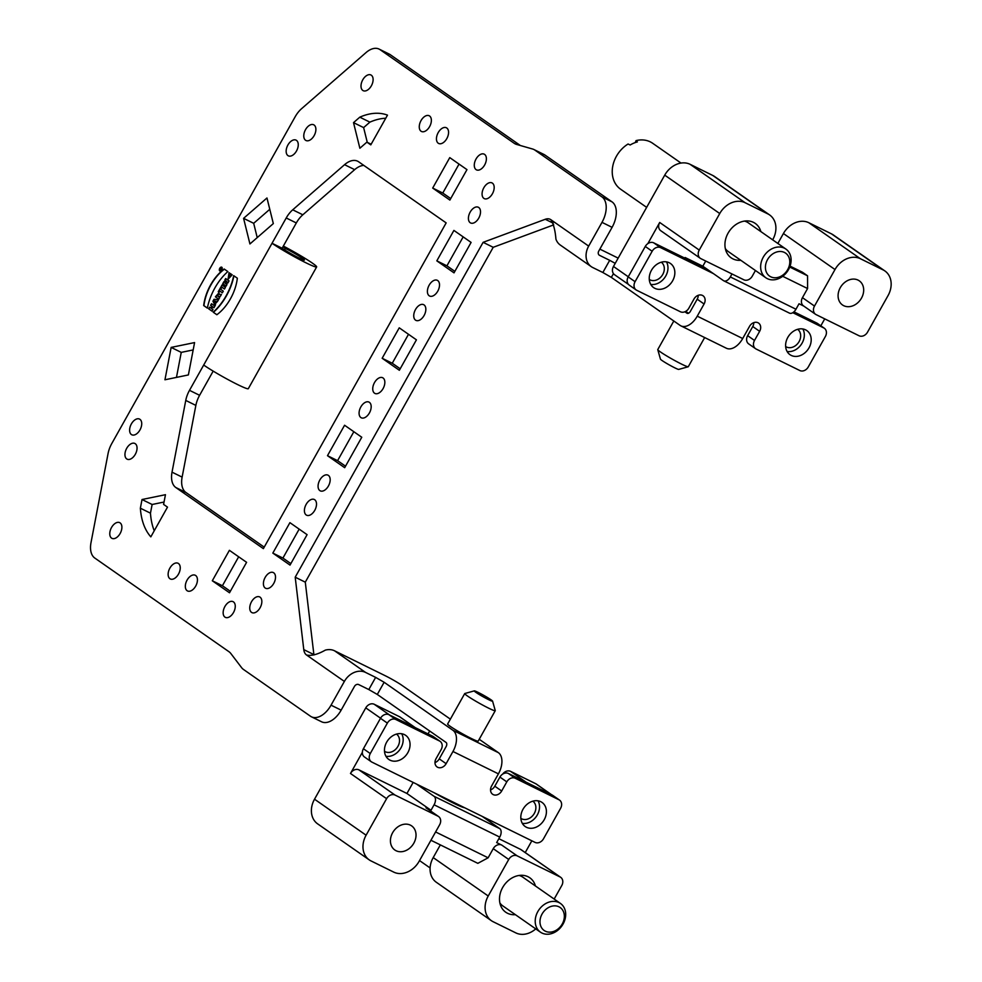 <?xml version="1.0" encoding="UTF-8"?>
<svg xmlns="http://www.w3.org/2000/svg" width="982" height="982" viewBox="0 0 982 982"><rect width="100%" height="100%" fill="white"/><g stroke="black" fill="none" stroke-linecap="round" stroke-linejoin="round"><path stroke-width="1.47" d="M217.538 301.4L218.458 299.768L214.015 299.289L212.922 301.241L215.242 305.488L215.77 303.168L217.538 301.4M221.429 288.057L220.631 287.493L218.25 291.74L219.047 292.292L219.772 291.003L222.362 292.808L223.282 291.151L220.705 289.346L221.429 288.057M225.406 287.382L222.018 285.013L221.097 286.67L224.473 289.027L225.406 287.382M229.886 273.303L229.027 272.701L228.057 279.219L232.194 274.837L230.525 273.671L229.604 275.316L230.623 276.04L228.88 277.317L229.886 273.303M221.797 267.239A2.099 1.252 -63.8 0 0 221.699 267.19A2.099 1.252 -63.8 0 0 219.649 268.516A2.099 1.252 -63.8 0 0 219.845 270.958A2.099 1.252 -63.8 0 0 221.846 269.706A2.099 1.252 -63.8 0 0 221.797 267.239M227.849 271.584L224.178 269.019A35.782 21.273 -63.8 0 0 203.679 305.549L207.349 308.115A42.729 25.409 116.2 0 1 227.849 271.584M214.911 306.077L211.523 303.72L210.602 305.365L211.83 306.237L210.835 308.017L209.596 307.157L208.675 308.814L212.051 311.171L212.971 309.514L211.646 308.594L212.652 306.801L213.978 307.734L214.911 306.077M588.672 246.101L601.991 222.362A21.003 12.484 -63.8 0 0 601.929 196.891L534.871 150.086A21.003 12.484 -63.8 0 0 533.901 149.51A21.003 12.484 -63.8 0 0 532.649 149.031L516.507 144.403A21.003 12.484 116.2 0 1 515.268 143.924A21.003 12.484 116.2 0 1 514.286 143.347L380.095 49.677A21.003 12.484 -63.8 0 0 379.113 49.1A21.003 12.484 -63.8 0 0 366.041 52.574L301.658 108.621A21.003 12.484 -63.8 0 0 295.152 116.784L111.788 443.533A21.003 12.484 -63.8 0 0 108.057 453.623L90.995 542.69A21.003 12.484 -63.8 0 0 94.8 558.058L228.99 651.729A21.003 12.484 116.2 0 1 230.819 653.496L241.609 667.662A21.003 12.484 -63.8 0 0 243.438 669.429L310.484 716.234A21.003 12.484 -63.8 0 0 311.466 716.811A21.003 12.484 -63.8 0 0 331.044 705.174L344.375 681.422L306.556 655.019A14.006 8.322 116.2 0 1 303.782 649.618L295.201 577.195L483.107 242.333L545.28 219.281A14.006 8.322 116.2 0 1 550.19 219.317A14.006 8.322 116.2 0 1 550.841 219.698C553.517 223.847 555.211 230.34 555.935 239.166A17.504 14.018 124.9 0 0 560.329 245.07L591.274 266.662A17.504 14.018 -55.1 0 1 588.672 246.101L550.841 219.698M283.344 246.077A27.999 2.05 -150.7 0 1 316.646 266.92A27.999 2.05 -150.7 0 1 298.945 259.211A27.999 2.05 -150.7 0 1 272.026 243.278L286.216 217.979A21.003 12.484 116.2 0 1 292.722 209.817L344.559 164.681A21.003 12.484 116.2 0 1 357.644 161.208A21.003 12.484 116.2 0 1 358.626 161.785L446.159 222.889L263.372 548.631L175.827 487.526A21.003 12.484 116.2 0 1 172.022 472.158L185.758 400.423A21.003 12.484 116.2 0 1 189.501 390.333L272.026 243.278L282.129 248.237A14.006 1.019 -150.7 0 0 295.582 256.204A14.006 1.019 -150.7 0 0 304.432 260.058A14.006 1.019 -150.7 0 0 298.16 255.492A14.006 1.019 -150.7 0 0 285.345 248.409L282.963 246.752M287.91 144.992A8.752 5.205 116.2 0 1 296.073 140.131A8.752 5.205 116.2 0 1 296.871 150.283A8.752 5.205 116.2 0 1 288.34 155.843A8.752 5.205 116.2 0 1 287.91 144.992M305.537 129.636A8.752 5.205 116.2 0 1 313.7 124.788A8.752 5.205 116.2 0 1 314.498 134.939A8.752 5.205 116.2 0 1 305.967 140.5A8.752 5.205 116.2 0 1 305.537 129.636M362.763 79.824A8.752 5.205 116.2 0 1 370.926 74.976A8.752 5.205 116.2 0 1 371.724 85.115A8.752 5.205 116.2 0 1 363.193 90.675A8.752 5.205 116.2 0 1 362.763 79.824M421.02 120.614A8.752 5.205 116.2 0 1 429.183 115.753A8.752 5.205 116.2 0 1 429.981 125.905A8.752 5.205 116.2 0 1 421.45 131.465A8.752 5.205 116.2 0 1 421.02 120.614M438.205 132.607A8.752 5.205 116.2 0 1 446.368 127.758A8.752 5.205 116.2 0 1 447.178 137.91A8.752 5.205 116.2 0 1 438.647 143.458A8.752 5.205 116.2 0 1 438.205 132.607M476.037 159.01A8.752 5.205 116.2 0 1 484.2 154.162A8.752 5.205 116.2 0 1 484.998 164.313A8.752 5.205 116.2 0 1 476.466 169.861A8.752 5.205 116.2 0 1 476.037 159.01M273.327 223.589L249.931 243.953L243.585 218.348L266.969 197.983L273.327 223.589M370.791 144.87L366.887 142.144L359.866 148.245L353.52 122.64L359.793 117.177A77.001 45.786 116.2 0 1 387.485 115.139L370.791 144.87M432.694 188.065L449.768 157.623L466.966 169.628L449.879 200.07L432.694 188.065L442.784 193.037L450.726 198.573M399.244 327.828L416.429 339.833L399.355 370.275L382.158 358.27L399.244 327.828M453.905 230.414L471.102 242.419L454.015 272.861L436.818 260.856L453.905 230.414M374.498 382.587A8.752 5.205 116.2 0 1 382.661 377.739A8.752 5.205 116.2 0 1 383.459 387.878A8.752 5.205 116.2 0 1 374.928 393.438A8.752 5.205 116.2 0 1 374.498 382.587M415.496 309.526A8.752 5.205 116.2 0 1 423.659 304.678A8.752 5.205 116.2 0 1 424.457 314.817A8.752 5.205 116.2 0 1 415.926 320.377A8.752 5.205 116.2 0 1 415.496 309.526M429.159 285.173A8.752 5.205 116.2 0 1 437.321 280.324A8.752 5.205 116.2 0 1 438.132 290.463A8.752 5.205 116.2 0 1 429.6 296.024A8.752 5.205 116.2 0 1 429.159 285.173M470.169 212.112A8.752 5.205 116.2 0 1 478.32 207.251A8.752 5.205 116.2 0 1 479.13 217.403A8.752 5.205 116.2 0 1 470.599 222.963A8.752 5.205 116.2 0 1 470.169 212.112M483.831 187.758A8.752 5.205 116.2 0 1 491.994 182.898A8.752 5.205 116.2 0 1 492.792 193.049A8.752 5.205 116.2 0 1 484.261 198.61A8.752 5.205 116.2 0 1 483.831 187.758M131.367 423.929A8.752 5.205 116.2 0 1 139.53 419.081A8.752 5.205 116.2 0 1 140.34 429.232A8.752 5.205 116.2 0 1 131.809 434.781A8.752 5.205 116.2 0 1 131.367 423.929M126.703 448.32A8.752 5.205 116.2 0 1 134.865 443.471A8.752 5.205 116.2 0 1 135.663 453.623A8.752 5.205 116.2 0 1 127.132 459.171A8.752 5.205 116.2 0 1 126.703 448.32M111.531 527.494A8.752 5.205 116.2 0 1 119.694 522.645A8.752 5.205 116.2 0 1 120.504 532.796A8.752 5.205 116.2 0 1 111.973 538.357A8.752 5.205 116.2 0 1 111.531 527.494M169.886 568.112A8.752 5.205 116.2 0 1 178.049 563.263A8.752 5.205 116.2 0 1 178.859 573.402A8.752 5.205 116.2 0 1 170.328 578.963A8.752 5.205 116.2 0 1 169.886 568.112M187.083 580.104A8.752 5.205 116.2 0 1 195.246 575.256A8.752 5.205 116.2 0 1 196.056 585.407A8.752 5.205 116.2 0 1 187.525 590.955A8.752 5.205 116.2 0 1 187.083 580.104M224.903 606.508A8.752 5.205 116.2 0 1 233.065 601.659A8.752 5.205 116.2 0 1 233.876 611.811A8.752 5.205 116.2 0 1 225.344 617.359A8.752 5.205 116.2 0 1 224.903 606.508M194.583 342.583L188.384 374.94L164.951 379.776L171.15 347.407L194.583 342.583M163.589 504.404L167.505 507.129L150.823 536.859A77.001 45.786 116.2 0 1 140.365 508.197L142.022 499.519L165.455 494.695L163.589 504.404M212.308 580.767L229.395 550.325L246.592 562.33L229.506 592.772L212.308 580.767L222.411 585.738L230.34 591.274M344.682 467.69L327.485 455.685L344.572 425.243L361.769 437.248L344.682 467.69M290.021 565.104L272.824 553.099L289.911 522.657L307.096 534.662L290.021 565.104M360.836 406.941A8.752 5.205 116.2 0 1 368.987 402.092A8.752 5.205 116.2 0 1 369.797 412.231A8.752 5.205 116.2 0 1 361.266 417.792A8.752 5.205 116.2 0 1 360.836 406.941M319.825 480.002A8.752 5.205 116.2 0 1 327.988 475.153A8.752 5.205 116.2 0 1 328.798 485.292A8.752 5.205 116.2 0 1 320.267 490.853A8.752 5.205 116.2 0 1 319.825 480.002M306.163 504.355A8.752 5.205 116.2 0 1 314.326 499.507A8.752 5.205 116.2 0 1 315.124 509.646A8.752 5.205 116.2 0 1 306.593 515.206A8.752 5.205 116.2 0 1 306.163 504.355M265.165 577.416A8.752 5.205 116.2 0 1 273.327 572.567A8.752 5.205 116.2 0 1 274.125 582.707A8.752 5.205 116.2 0 1 265.594 588.267A8.752 5.205 116.2 0 1 265.165 577.416M251.502 601.77A8.752 5.205 116.2 0 1 259.653 596.921A8.752 5.205 116.2 0 1 260.463 607.06A8.752 5.205 116.2 0 1 251.932 612.621A8.752 5.205 116.2 0 1 251.502 601.77M215.389 296.834L218.863 292.931L219.44 294.477L221.466 294.404L220.434 296.233L218.581 296.748L219.698 297.534L218.777 299.191L215.389 296.834L218.79 299.154M224.768 280.128L225.664 278.544L229.039 280.901L227.849 283.012L225.087 283.221L226.989 284.547L226.106 286.13L222.718 283.773L223.908 281.662L226.67 281.453L224.768 280.128L226.928 281.576L224.154 281.785L222.975 283.896L226.118 286.093M213.18 312.178A42.729 25.409 -63.8 0 0 233.679 275.647L237.349 278.213A35.782 21.273 116.2 0 1 216.85 314.743L213.18 312.178L216.887 314.719M434.977 762.597A6.997 5.61 124.9 0 0 439.249 758.865L446.086 746.688A3.498 2.087 116.2 0 0 446.073 742.453L377.297 694.446L368.815 689.56L375.64 677.384L384.134 682.269L452.898 730.277L498.353 752.642A17.504 10.409 116.2 0 1 498.414 773.853L491.577 786.03A6.997 5.61 -55.1 0 0 492.62 794.254A6.997 5.61 -55.1 0 0 501.679 791.001L494.805 786.201L499.924 777.069A6.997 5.61 -55.1 0 1 508.394 773.472L552.08 794.966A6.997 5.61 -55.1 0 1 552.67 795.31L559.544 800.109A6.997 5.61 124.9 0 0 558.954 799.765L515.268 778.272A6.997 5.61 124.9 0 0 506.798 781.868L501.679 791.001M331.044 705.174L341.147 710.146L354.477 686.393A3.498 2.799 -55.1 0 1 358.712 684.589L368.815 689.56M687.29 313.381L686.946 313.221A3.498 2.087 -63.8 0 0 687.105 313.307A3.498 2.087 -63.8 0 0 690.371 311.368L697.208 299.191L704.082 303.99A6.997 5.61 124.9 0 0 703.038 295.766A6.997 5.61 124.9 0 0 693.979 299.031L688.861 308.164A6.997 5.61 -55.1 0 1 680.391 311.76L636.704 290.267A6.997 5.61 -55.1 0 1 636.115 289.923A6.997 5.61 -55.1 0 1 635.072 281.699L628.198 276.899A6.997 5.61 124.9 0 0 629.241 285.124L636.115 289.923M698.251 295.3A6.997 5.61 -55.1 0 1 697.208 299.191M628.198 276.899L645.272 246.457L652.158 251.257L635.072 281.699M652.158 251.257A6.997 5.61 -55.1 0 1 660.616 247.648L653.742 242.849A6.997 5.61 124.9 0 0 647.838 243.622A6.997 5.61 124.9 0 0 645.272 246.457M653.742 242.849L706.598 268.847M753.808 322.636A6.997 5.61 -55.1 0 1 752.764 326.527L747.633 335.66A6.997 5.61 124.9 0 0 748.677 343.884L755.551 348.684A6.997 5.61 -55.1 0 1 754.507 340.459L759.638 331.327A6.997 5.61 124.9 0 0 758.595 323.103A6.997 5.61 124.9 0 0 749.536 326.355L742.699 338.532L697.245 316.167A17.504 10.409 116.2 0 1 680.931 325.877A17.504 10.409 116.2 0 1 680.109 325.398L611.344 277.39L613.443 273.634M299.166 529.126L282.926 558.071L272.824 553.099M282.926 558.071L290.856 563.607M353.839 431.712L337.587 460.656L327.485 455.685M337.587 460.656L345.517 466.192M238.663 556.794L222.411 585.738M140.365 508.197L150.467 513.169A77.001 45.786 -63.8 0 0 154.235 530.759M142.022 499.519L152.124 504.49L150.467 513.169M164.043 502.035L152.124 504.49M171.15 347.407L181.253 352.378L176.465 377.407M193.184 349.923L181.253 352.378M463.173 236.883L446.92 265.827L454.85 271.363M446.92 265.827L436.818 260.856M408.5 334.297L392.26 363.242L400.19 368.778M392.26 363.242L382.158 358.27M459.036 164.092L442.784 193.037M366.887 142.144L371.147 144.231M353.52 122.64L363.622 127.599L367.268 142.329M359.793 117.177L369.895 122.136L363.622 127.599M385.742 118.245A77.001 45.786 -63.8 0 0 369.895 122.136M243.585 218.348L253.687 223.307L257.223 237.607M269.78 209.301L253.687 223.307M284.547 249.845L285.345 248.409M316.646 266.92L248.311 388.688A27.999 2.05 -150.7 0 1 230.61 380.979A27.999 2.05 -150.7 0 1 203.691 365.046M213.18 371.11L199.604 395.304A21.003 12.484 -63.8 0 0 195.86 405.394L182.124 477.117A21.003 12.484 -63.8 0 0 185.929 492.485L264.207 547.134M363.794 165.406A21.003 12.484 -63.8 0 0 354.662 169.653L302.824 214.788A21.003 12.484 -63.8 0 0 296.319 222.951L282.129 248.237M553.725 224.866L493.21 247.304L483.107 242.333M295.201 577.195L305.292 582.166L313.884 654.589A14.006 8.322 -63.8 0 0 313.933 654.969M493.21 247.304L305.292 582.166M450.37 719.143L402.08 685.436A14.006 1.019 29.3 0 0 385.104 675.665L334.592 650.821A17.504 14.018 -55.1 0 0 325.312 650.133C317.603 654.478 311.355 656.111 306.556 655.019L307.317 655.473M334.592 650.821L365.537 672.412A17.504 14.018 124.9 0 0 344.375 681.422M544.224 819.7A14.705 11.772 -55.1 0 1 525.198 826.537A14.705 11.772 -55.1 0 1 523.958 807.744A14.705 11.772 -55.1 0 1 542.027 802.429A14.705 11.772 -55.1 0 1 544.224 819.7M522.314 823.346A14.705 11.772 124.9 0 0 537.338 814.9A14.705 11.772 124.9 0 0 538.038 800.821M407.861 752.617A14.705 11.772 -55.1 0 1 388.835 759.454A14.705 11.772 -55.1 0 1 387.608 740.661A14.705 11.772 -55.1 0 1 405.664 735.346A14.705 11.772 -55.1 0 1 407.861 752.617M385.951 756.263A14.705 11.772 124.9 0 0 400.987 747.818A14.705 11.772 124.9 0 0 401.675 733.738M439.249 758.865L446.123 763.677A6.997 5.61 -55.1 0 1 437.064 766.93A6.997 5.61 -55.1 0 1 436.02 758.705L441.151 749.573A6.997 5.61 124.9 0 0 440.108 741.349A6.997 5.61 124.9 0 0 439.519 740.993L395.832 719.499A6.997 5.61 124.9 0 0 387.362 723.108L370.275 753.55A6.997 5.61 124.9 0 0 371.319 761.774A6.997 5.61 124.9 0 0 371.908 762.118L535.043 842.384A6.997 5.61 124.9 0 0 543.512 838.775L560.587 808.333A6.997 5.61 124.9 0 0 559.544 800.109M371.319 761.774L364.445 756.975A6.997 5.61 -55.1 0 1 362.358 752.322A6.997 5.61 -55.1 0 1 363.401 748.75L380.488 718.308A6.997 5.61 -55.1 0 1 388.958 714.7L432.632 736.193A6.997 5.61 -55.1 0 1 433.234 736.549L440.108 741.349M490.534 789.933A6.997 5.61 124.9 0 0 494.805 786.201M446.123 763.677L452.96 751.5A17.504 10.409 -63.8 0 0 452.898 730.277M498.353 752.642L479.216 739.274M474.306 690.874L464.817 693.513A17.504 1.277 29.3 0 0 464.732 693.562L447.645 724.004A17.504 1.277 29.3 0 0 466.033 735.751A17.504 1.277 29.3 0 0 471.507 738.574A17.504 1.277 29.3 0 0 478.173 741.14L495.247 710.698A17.504 1.277 29.3 0 0 495.259 710.587L492.571 701.123A10.495 0.761 29.3 0 0 483.782 695.379A10.495 0.761 29.3 0 0 474.306 690.874A10.495 0.761 29.3 0 0 485.28 697.944A10.495 0.761 29.3 0 0 492.571 701.123M365.537 672.412L375.64 677.384M341.147 710.146A21.003 12.484 116.2 0 1 321.568 721.782L311.466 716.811M379.113 49.1L389.216 54.071A21.003 12.484 116.2 0 1 390.198 54.648L520.362 145.508M533.901 149.51L543.991 154.481A21.003 12.484 116.2 0 1 544.973 155.058L612.032 201.862A21.003 12.484 116.2 0 1 612.093 227.333L598.762 251.073A3.498 2.799 124.9 0 0 599.29 255.185A3.498 2.799 124.9 0 0 599.585 255.357L609.687 260.328L602.85 272.505L611.344 277.39M602.85 272.505L592.747 267.534A17.504 14.018 -55.1 0 1 591.274 266.662M618.157 258.119L599.867 249.121M672.645 280.766A14.705 11.772 124.9 0 0 670.461 263.483A14.705 11.772 124.9 0 0 652.392 268.81A14.705 11.772 124.9 0 0 653.631 287.603A14.705 11.772 124.9 0 0 672.645 280.766M650.747 284.412A14.705 11.772 124.9 0 0 665.771 275.967A14.705 11.772 124.9 0 0 666.471 261.875M793.935 311.822L816.877 323.103L823.751 327.914L792.805 312.681M713.472 273.647L660.616 247.648M823.751 327.914A6.997 5.61 -55.1 0 1 824.34 328.258L817.466 323.459A6.997 5.61 124.9 0 0 816.877 323.103M824.34 328.258A6.997 5.61 -55.1 0 1 825.383 336.482L808.296 366.924A6.997 5.61 -55.1 0 1 799.827 370.533L756.14 349.04A6.997 5.61 -55.1 0 1 755.551 348.684M809.008 347.849A14.705 11.772 124.9 0 0 806.823 330.578A14.705 11.772 124.9 0 0 788.755 335.893A14.705 11.772 124.9 0 0 789.994 354.686A14.705 11.772 124.9 0 0 809.008 347.849M704.082 303.99L697.245 316.167M680.931 325.877L726.385 348.242A17.504 10.409 -63.8 0 0 742.699 338.532M686.946 313.221L684.871 311.773M688.591 313.209A29.755 2.173 -150.7 0 1 685.596 311.429M615.223 263.348L609.687 260.328M787.11 351.495A14.705 11.772 124.9 0 0 802.134 343.049A14.705 11.772 124.9 0 0 802.834 328.97M661.303 262.219A10.495 8.408 -55.1 0 1 662.064 275.561A10.495 8.408 -55.1 0 1 649.286 279.44M824.733 318.868L820.829 325.815M797.654 329.314A10.495 8.408 -55.1 0 1 798.427 342.644A10.495 8.408 -55.1 0 1 785.637 346.523M765.629 269.731A14.006 11.207 124.9 0 0 785.588 272.579A14.006 11.207 124.9 0 0 781.586 251.576A14.006 11.207 124.9 0 0 765.629 269.731M760.915 269.805A17.504 14.018 124.9 0 0 765.862 277.783A17.504 14.018 124.9 0 0 787.368 271.449A17.504 14.018 124.9 0 0 785.895 249.072A17.504 14.018 124.9 0 0 768.28 251.171A17.504 14.018 124.9 0 0 760.915 269.805M725.305 248.556A17.504 14.018 124.9 0 0 728.214 251.502L765.862 277.783M785.895 249.072L748.247 222.791A17.504 14.018 124.9 0 0 744.479 221.085M777.842 243.462L783.415 233.532L834.995 269.534L814.495 306.065L802.454 297.669A6.997 5.61 124.9 0 0 803.497 305.893L815.539 314.289A6.997 5.61 -55.1 0 1 814.495 306.065M834.995 269.534A21.003 16.817 -55.1 0 1 860.392 258.72L883.113 269.903A21.003 16.817 -55.1 0 1 884.892 270.946A21.003 16.817 -55.1 0 1 888.023 295.631L867.523 332.162A6.997 5.61 -55.1 0 1 859.054 335.758L816.128 314.633A6.997 5.61 -55.1 0 1 815.539 314.289M858.059 280.103A14.705 11.772 -55.1 0 1 859.299 280.84A14.705 11.772 -55.1 0 1 861.03 298.884A14.705 11.772 -55.1 0 1 843.71 305.684A14.705 11.772 -55.1 0 1 842.47 304.948A14.705 11.772 -55.1 0 1 840.739 286.904A14.705 11.772 -55.1 0 1 858.059 280.103M705.727 261.028L702.817 266.22L685.141 257.517L684.798 258.131M647.838 243.622L659.695 222.472A6.997 5.61 124.9 0 0 660.739 230.696L700.289 258.303A6.997 5.61 124.9 0 0 700.878 258.647L743.804 279.772A6.997 5.61 124.9 0 0 752.273 276.163L755.44 270.504M884.892 270.946L833.313 234.944A21.003 16.817 124.9 0 0 831.545 233.9L808.812 222.718A21.003 16.817 124.9 0 0 783.415 233.532M789.111 312.927A6.997 4.161 -63.8 0 0 789.43 313.111A6.997 4.161 -63.8 0 0 795.96 309.232L799.041 303.757L803.779 306.089M782.703 276.298L807.585 288.536L807.548 275.795L789.737 267.043M807.548 275.795L802.392 272.198L790.08 266.147M760.854 231.592A21.003 16.817 124.9 0 0 755.232 223.405A21.003 16.817 124.9 0 0 729.43 231.003A21.003 16.817 124.9 0 0 731.197 257.849A21.003 16.817 124.9 0 0 732.965 258.892A21.003 16.817 124.9 0 0 740.821 260.304M772.662 239.841L772.773 239.633A21.003 16.817 124.9 0 0 769.643 214.96A21.003 16.817 124.9 0 0 767.875 213.916L745.142 202.734A21.003 16.817 124.9 0 0 719.745 213.536L699.245 250.079A6.997 5.61 124.9 0 0 700.289 258.303M769.643 214.96L714.626 176.551A21.003 16.817 124.9 0 0 712.858 175.508L690.125 164.325A21.003 16.817 124.9 0 0 664.728 175.14L613.48 266.466A6.997 5.61 124.9 0 0 614.523 274.69L628.431 284.399M807.585 288.536L802.454 297.669M731.983 273.953L730.313 276.936A6.997 4.161 116.2 0 1 723.783 280.815A6.997 4.161 116.2 0 1 723.452 280.619L702.817 266.22M635.268 142.562L636.054 140.61L637.367 141.924A27.999 22.426 124.9 0 0 630.174 144.98L628.075 144.01A27.999 22.426 124.9 0 0 620.587 189.182L646.647 207.374M681.029 163.073L652.649 143.262A27.999 22.426 124.9 0 0 636.054 140.61M704.659 337.55L688.296 366.703A17.504 1.277 -150.7 0 1 688.21 366.765A17.504 1.277 -150.7 0 1 672.412 359.252A17.504 1.277 -150.7 0 1 657.768 349.678A17.504 1.277 -150.7 0 1 657.768 349.567L673.812 320.991M688.21 366.765L678.722 369.404A10.495 0.761 -150.7 0 1 669.245 364.899A10.495 0.761 -150.7 0 1 660.456 359.154L657.768 349.678M416.54 784.078L434.056 796.304A6.997 4.161 116.2 0 1 434.081 804.798L431.012 810.273L406.941 793.481L358.958 769.876A6.997 5.61 124.9 0 0 350.488 773.472L362.358 752.322M406.941 793.481L413.152 782.409M396.507 734.07A10.495 8.408 -55.1 0 1 397.268 747.412A10.495 8.408 -55.1 0 1 384.49 751.291M531.839 840.801L525.235 852.572M498.844 838.689L520.57 849.381L560.121 876.987L517.183 855.862A6.997 5.61 124.9 0 0 508.725 859.471L488.226 896.001A21.003 16.817 124.9 0 0 491.356 920.674A21.003 16.817 124.9 0 0 493.124 921.717L515.845 932.9A21.003 16.817 124.9 0 0 535.755 928.886M554.167 899.058L561.753 885.555A6.997 5.61 124.9 0 0 560.71 877.331L521.16 849.737A6.997 5.61 124.9 0 0 520.57 849.381M532.87 801.165A10.495 8.408 -55.1 0 1 533.631 814.495A10.495 8.408 -55.1 0 1 520.853 818.374M388.663 714.565L415.239 727.625L400.079 717.044A6.997 5.61 124.9 0 0 399.49 716.7L374.24 704.278A6.997 5.61 124.9 0 0 365.77 707.875L314.522 799.201A21.003 16.817 124.9 0 0 317.652 823.873L369.232 859.876A21.003 16.817 -55.1 0 0 371 860.919L393.721 872.102A21.003 16.817 -55.1 0 0 419.13 861.3L439.629 824.77A6.997 5.61 -55.1 0 0 438.586 816.545L426.544 808.137A6.997 5.61 124.9 0 0 425.955 807.793L437.997 816.189A6.997 5.61 -55.1 0 1 438.586 816.545M437.997 816.189L395.059 795.076L358.958 769.876M369.232 859.876A21.003 16.817 -55.1 0 1 366.102 835.203L386.601 798.673A6.997 5.61 -55.1 0 1 395.059 795.076M410.402 825.15A14.705 11.772 -55.1 0 1 411.642 825.887A14.705 11.772 -55.1 0 1 412.882 844.68A14.705 11.772 -55.1 0 1 394.813 849.995A14.705 11.772 -55.1 0 1 393.082 831.95A14.705 11.772 -55.1 0 1 410.402 825.15M431.012 810.273L425.955 807.793M430.938 840.261L477.841 863.338L488.128 857.802L435.591 831.95M434.081 804.798L499.74 837.094L496.659 842.581L501.716 845.06A6.997 5.61 124.9 0 0 493.246 848.669L488.128 857.802M535.423 885.973A21.003 16.817 124.9 0 0 529.801 877.785A21.003 16.817 124.9 0 0 528.034 876.742A21.003 16.817 124.9 0 0 503.287 886.451A21.003 16.817 124.9 0 0 505.755 912.229A21.003 16.817 124.9 0 0 507.534 913.272A21.003 16.817 124.9 0 0 515.39 914.672M488.226 896.001L433.209 857.593A21.003 16.817 124.9 0 0 436.339 882.278L491.356 920.674M433.209 857.593L440.341 844.888M434.179 792.756A29.755 2.173 29.3 0 0 464.547 807.695M525.075 781.672L551.589 794.72L536.442 784.139A6.997 5.61 124.9 0 0 535.853 783.783L510.591 771.361A6.997 5.61 124.9 0 0 502.686 774.098M499.74 837.094A6.997 4.161 -63.8 0 0 499.715 828.612L482.187 816.373M564.134 913.911A14.006 11.207 124.9 0 0 544.175 911.051A14.006 11.207 124.9 0 0 548.177 932.053A14.006 11.207 124.9 0 0 564.134 913.911M565.411 911.431A17.504 14.018 124.9 0 0 560.464 903.452A17.504 14.018 124.9 0 0 538.958 909.786A17.504 14.018 124.9 0 0 540.431 932.151A17.504 14.018 124.9 0 0 558.046 930.064A17.504 14.018 124.9 0 0 565.411 911.431M560.464 903.452L522.817 877.172A17.504 14.018 124.9 0 0 519.048 875.465M499.875 902.924A17.504 14.018 124.9 0 0 502.772 905.87L540.431 932.151M464.732 693.562A17.504 1.277 29.3 0 0 483.119 705.309A17.504 1.277 29.3 0 0 495.247 710.698M217.795 296.208L218.127 294.637L217.071 295.705L218.053 296.331L218.127 294.637M219.44 294.477L221.38 294.539M218.986 293.004L215.647 296.957M210.602 305.365L211.756 303.88M211.83 306.237L210.848 305.5M210.835 308.017L212.087 306.359M208.675 308.814L209.829 307.317M212.075 311.134L208.921 308.937M212.652 306.801L214.002 307.697M225.885 278.704L225.025 280.251M233.925 275.819A42.729 25.409 116.2 0 1 213.438 312.301M203.679 305.549L203.937 305.672A35.782 21.273 116.2 0 1 224.399 269.178M207.362 308.066L203.937 305.672M219.98 271.007A2.099 1.252 116.2 0 1 219.907 268.638A2.099 1.252 116.2 0 1 221.822 267.264M221.539 267.828A1.473 0.872 116.2 0 1 220.25 270.431M221.49 267.791A1.473 0.872 -63.8 0 0 220.115 270.394A1.473 0.872 -63.8 0 0 221.49 267.791M228.18 279.269L229.26 272.861M229.604 275.316L230.758 273.831M230.623 276.04L229.849 275.451M229.015 277.378L230.88 276.163M221.097 286.67L222.251 285.185M224.497 288.99L221.355 286.793M218.25 291.74L220.864 287.665M219.772 291.003L222.374 292.771M214.542 301.02L216.101 301.351L215.537 302.346L214.542 301.02M215.844 301.228L215.279 302.223M214.015 299.289L218.397 299.854M212.922 301.241L214.272 299.412M215.34 305.316L213.168 301.364M221.637 268.675L220.987 268.258L219.943 269.387L220.876 270.038L221.637 268.675M220.385 268.602L221.085 268.368M220.889 270.001L220.201 269.51M189.501 390.333L199.604 395.304M195.86 405.394L185.758 400.423M172.022 472.158L182.124 477.117M185.929 492.485L175.827 487.526M344.559 164.681L354.662 169.653M302.824 214.788L292.722 209.817M296.319 222.951L286.216 217.979M545.28 219.281L553.259 223.209M303.782 649.618L313.884 654.589M439.519 740.993L432.632 736.193M388.958 714.7L395.832 719.499M387.362 723.108L380.488 718.308M363.401 748.75L370.275 753.55M558.954 799.765L552.08 794.966M508.394 773.472L515.268 778.272M506.798 781.868L499.924 777.069M498.414 773.853L452.96 751.5M384.134 682.269L377.297 694.446M380.095 49.677L390.198 54.648M516.323 144.342L514.286 143.347M534.871 150.086L544.973 155.058M612.032 201.862L601.929 196.891M601.991 222.362L612.093 227.333M754.507 340.459L747.633 335.66M752.764 326.527L759.638 331.327M883.113 269.903L831.545 233.9M719.745 213.536L664.728 175.14M690.125 164.325L745.142 202.734M767.875 213.916L712.858 175.508M808.812 222.718L860.392 258.72M628.259 276.777L613.48 266.466M795.96 309.232L730.313 276.936M659.695 222.472L699.245 250.079M366.102 835.203L314.522 799.201M386.601 798.673L350.488 773.472M380.55 718.198L365.77 707.875M389.363 714.835L374.24 704.278M414.613 727.257L399.49 716.7M517.183 855.862L501.716 845.06M493.246 848.669L508.725 859.471M455.427 804.086L455.82 803.399M550.976 794.352L535.853 783.783M510.591 771.361L525.726 781.93M499.715 828.612L434.056 796.304M789.43 313.111L723.783 280.815M453.696 803.239L454.077 802.552M419.535 860.576L430.091 867.941M428.029 733.935L429.674 731.001"/></g></svg>
